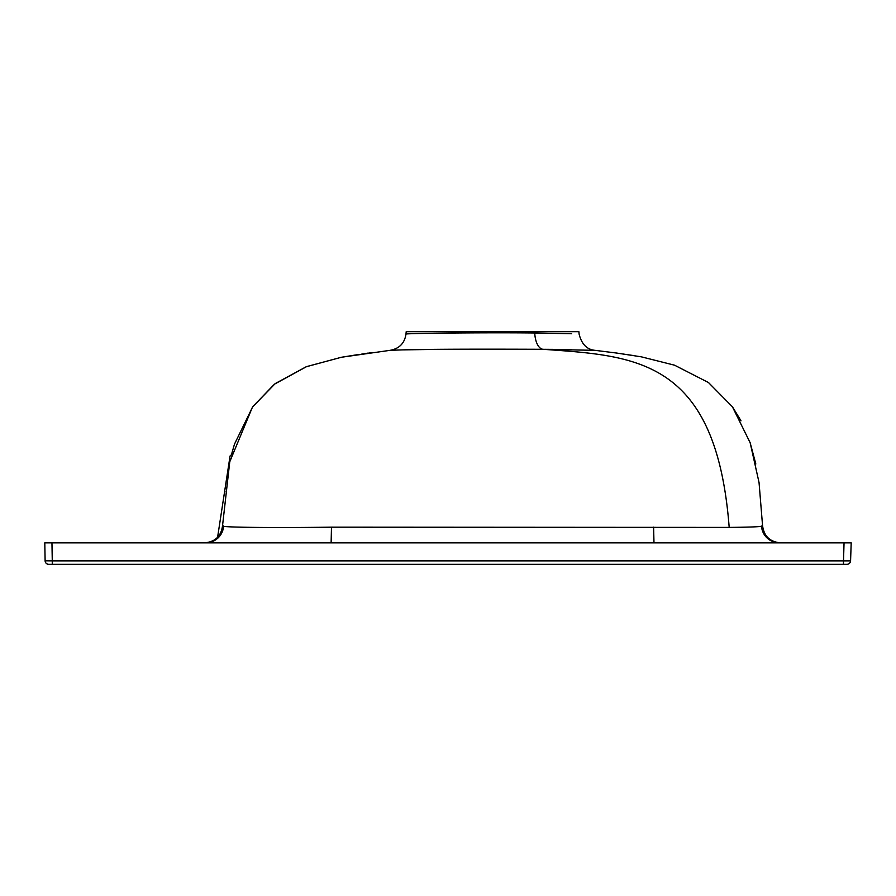 <?xml version="1.0" encoding="UTF-8"?>
<svg xmlns="http://www.w3.org/2000/svg" width="896" height="896" viewBox="0 0 896 896"><rect width="100%" height="100%" fill="white"/><g stroke="black" fill="none" stroke-linecap="round" stroke-linejoin="round"><path stroke-width="1.34" d="M544.734 349.306L553.168 349.362M565.522 349.518L571.043 349.619M589.389 350.112L591.517 350.19M594.698 350.336L542.976 349.294C495.611 349.115 427.885 349.037 402.696 349.888L442.064 349.294M223.126 525.784L223.597 526.154C223.888 527.397 274.422 527.923 331.486 527.173L729.187 527.408C749.47 527.206 760.245 526.792 761.51 526.154L762.563 525.571C763.907 536.11 769.866 541.867 780.438 542.842M616.986 353.091L595.101 350.347C586.992 349.63 581.65 344.21 579.107 334.107L578.894 331.688L406.202 331.688L405.989 334.107C403.178 333.368 480.782 332.416 534.755 332.976L571.659 333.738M843.416 564.312L844.043 542.842L851.2 542.842L850.573 560.862A3.584 3.584 0 0 1 846.989 564.312L48.686 564.312A3.584 3.584 0 0 1 45.114 560.806L44.8 542.842L51.957 542.842L52.27 560.862L850.573 560.862M45.114 560.806L52.27 560.862L52.27 564.312M844.043 542.842L51.957 542.842M390.331 350.336L394.744 350.146M394.957 350.146L402.595 349.888M224.952 491.322A17.898 1.344 7 0 1 224.638 491.344L217.582 537.32M224.638 491.344L230.07 455.974A17.898 17.875 50.9 0 0 231.448 454.731L230.07 455.974M729.187 527.408C716.128 358.198 635.186 355.914 542.976 349.294M543.043 349.294A17.898 8.725 90.3 0 1 534.755 332.976M205.744 542.842A17.898 17.886 90 0 0 223.597 526.154M331.486 527.173L331.117 542.842M653.61 527.173L653.979 542.842M761.51 526.154A17.898 17.886 -90 0 0 779.352 542.842M762.563 525.694L759.046 482.552L750.154 442.736L732.413 406.784L708.49 382.547L674.565 365.198L641.323 356.832L615.474 352.867M755.821 463.982L750.086 442.523M740.992 420.818L732.682 407.165M635.074 355.779L622.429 353.92M620.637 353.651L619.528 353.472M405.989 334.107C404.6 343.28 399.269 348.701 389.984 350.347L341.41 357.258L306.219 366.755L275.195 383.6L252.482 407.064L229.757 461.776L222.533 525.728M370.989 352.666L368.917 352.968M367.696 353.147L364.728 353.606M363.406 353.808L361.827 354.043M358.736 354.48L341.387 357.269L306.611 366.61L274.411 384.205L252.728 406.717L234.483 444.147L231.437 454.731M222.544 525.571C221.2 536.11 215.242 541.867 204.658 542.842"/></g></svg>
